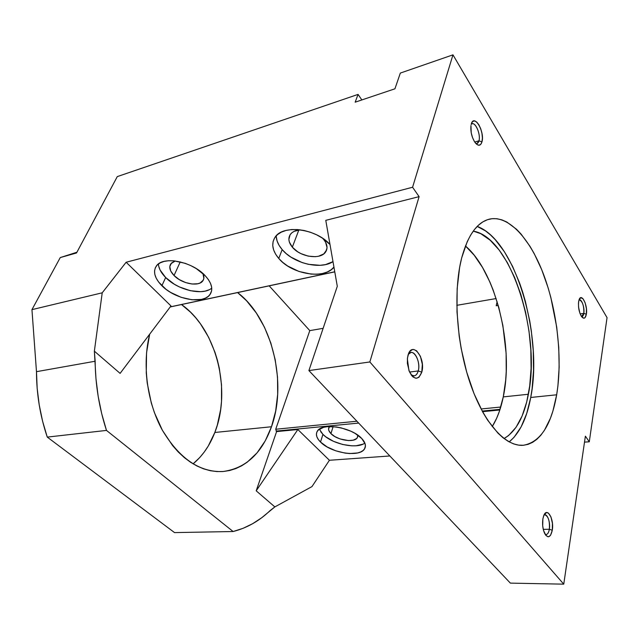<?xml version="1.0" encoding="UTF-8"?>
<svg xmlns="http://www.w3.org/2000/svg" width="639" height="639" viewBox="0 0 639 639"><rect width="100%" height="100%" fill="white"/><g stroke="black" fill="none" stroke-linecap="round" stroke-linejoin="round"><path stroke-width="0.96" d="M549.348 529.26C550.642 522.183 547.08 512.734 543.965 515.114L544.907 514.81C548.414 516.352 549.891 521.168 549.348 529.26L543.262 529.356L549.348 529.26C548.749 532.606 547.655 534.364 546.073 534.539L545.091 534.268C547.12 535.091 548.542 533.421 549.348 529.26L552.272 530.266L549.348 529.26M542.878 518.884L543.669 515.817C546.936 506.304 554.356 518.988 552.272 530.266L552.431 523.413L550.97 516.967L548.382 513.061L546.441 512.566L543.917 515.218L542.878 518.884L542.695 525.841L543.525 530.41L545.874 535.394L547.815 536.72L548.789 536.696L550.554 535.266L552.272 530.266C550.562 537.495 548.038 538.597 544.716 533.573C542.775 529.228 542.16 524.331 542.878 518.884M583.814 313.366C584.869 307.774 581.514 298.333 579.014 299.979L579.373 299.859C582.592 301.384 584.078 305.889 583.814 313.366L580.172 313.925L583.814 313.366L581.562 316.577C582.664 316.672 583.415 315.61 583.814 313.366L586.362 314.244L583.814 313.366M578.654 301.52L579.046 299.899C581.354 292.127 588.024 305.386 586.362 314.244L586.426 308.717L585.188 302.934L583.056 298.796L580.731 297.702L578.99 300.066L578.471 303.229L578.567 307.119L579.837 312.998L581.218 316.057L583.591 318.19L585.005 317.687L586.362 314.244C585.468 318.494 583.886 319.292 581.61 316.64C579.07 312.367 578.079 307.327 578.654 301.52M472.141 123.814C475.839 122.297 480.824 134.837 478.962 140.828L481.966 141.874C480.568 146.051 478.307 146.331 475.184 142.697C471.83 137.545 470.424 131.81 470.959 125.492L471.215 132.744L472.485 137.473L474.386 141.515L476.63 144.246L478.851 145.261L480.72 144.422L481.966 141.874L482.397 138.016L481.966 133.423L480.728 128.774L478.867 124.765L476.662 121.993L474.434 120.891L472.525 121.642L471.239 124.158C473.97 113.095 485.041 131.682 481.966 141.874L478.962 140.828C481.103 133.958 474.529 120.044 471.159 124.477M478.962 140.828L474.713 142.026L478.962 140.828L476.982 143.511L475.823 143.471C477.301 143.871 478.347 142.984 478.962 140.828M418.233 370.939C421.173 361.275 412.914 347.193 408.321 354.294L410.949 352.504C415.765 351.426 420.47 363.431 418.233 370.939L409.559 372.066L418.233 370.939C417.403 373.903 416.045 375.548 414.16 375.884L411.149 374.861C414.36 376.97 416.716 375.668 418.233 370.939L421.788 372.162L418.233 370.939M407.97 355.42C411.843 340.076 426.045 357.76 421.788 372.162L422.339 364.31L420.422 356.322L416.652 350.819L413.713 349.493L412.267 349.653L409.727 351.586L408.728 353.295L407.474 357.888L407.362 363.415L409.343 371.578L411.78 375.684L413.201 377.074L416.173 378.288L418.928 377.298L421.788 372.162C418.178 380.66 413.904 380.133 408.952 370.604L407.355 358.974L407.97 355.42M237.604 292.582C271.974 318.677 287.566 382.434 271.495 426.748L214.824 432.475C231.773 389.982 216.397 328.989 181.5 304.547L190.606 312.263L195.718 317.775L200.446 323.821L208.649 337.336L215 352.337L217.428 360.252L219.329 368.352L221.517 384.87L221.501 401.404L220.655 409.519L217.308 425.119L214.824 432.475L208.282 445.99L204.264 452.021L199.791 457.492L193.082 463.858C202.555 455.974 209.8 445.511 214.824 432.475L271.495 426.748L275.665 411.069L277.677 394.319L277.518 377.042L275.209 359.757L270.816 342.983L264.466 327.232L256.319 313.006L246.59 300.785L237.604 292.582M319.356 429.168L322.927 434.36L320.514 442.044C316.537 438.003 315.466 434.392 317.319 431.197C321.752 422.379 351.722 427.164 361.754 438.514L365.133 443.833L365.42 446.31L364.757 448.538L363.184 450.431L360.771 451.917L357.624 452.955L349.629 453.554L345.084 453.107L335.723 450.799L327.12 446.933L320.514 442.044L318.286 439.432L316.896 436.828L316.409 434.344L316.856 432.068L318.238 430.087L323.574 427.331L327.344 426.676L336.37 426.964L341.258 427.906L350.811 431.189L355.076 433.402L361.754 438.514C365.38 442.428 366.315 445.87 364.573 448.85C359.885 457.7 330.93 453.075 320.514 442.044L322.927 434.36L320.714 431.732M330.946 433.625C328.622 431.213 328.007 429.049 329.109 427.14L329.572 426.548L328.566 428.969L328.821 430.47L330.946 433.625L333.111 426.628L330.946 433.625L334.892 436.597L340.068 438.937L348.439 440.567L353.231 440.159L356.538 438.586L357.457 437.427L357.784 435.151L357.313 437.691C354.525 443.051 337.104 440.311 330.946 433.625M276.232 235.807C276.296 240.432 278.277 245.033 282.174 249.609L278.764 258.468C272.286 250.712 271.064 243.619 275.097 237.197C282.877 224.345 316.193 228.546 329.996 244.505L322.423 238.139L316.72 234.864L310.522 232.276L304.084 230.487L297.678 229.569L291.576 229.553L286.016 230.439L281.232 232.181L277.398 234.689L274.65 237.852L273.093 241.55L272.749 245.616L273.62 249.905L275.657 254.234L278.764 258.468L282.813 262.429L287.646 266L298.956 271.463L311.097 274.107L316.944 274.235L322.36 273.548L327.152 272.046L331.122 269.794L333.941 267.094C324.804 279.786 291.879 274.435 278.764 258.468L282.174 249.609L279.107 245.376L277.102 241.023L276.256 236.718M292.335 247.173C288.58 242.54 287.893 238.307 290.282 234.497C292.247 231.813 295.537 230.256 300.146 229.816L294.1 231.366L291.783 232.852L290.106 234.745L288.868 239.401L289.339 241.989L292.335 247.173L298.86 229.96L292.335 247.173L297.638 251.758L300.913 253.611L308.11 256.103L315.291 256.694L318.541 256.247L323.765 253.907L326.641 249.945L327.024 247.525L325.594 242.269L323.821 239.633C327.328 244.194 327.943 248.283 325.666 251.91C320.706 260.097 300.226 257.102 292.335 247.173M322.567 238.235L323.821 239.633L322.567 238.235M158.416 263.971C158.704 268.42 161.124 272.941 165.661 277.526L161.883 285.729C154.63 278.237 152.793 271.663 156.363 266.008C162.825 255.736 192.283 261.423 205.127 275.641L196.213 268.556L190.853 265.648L185.182 263.324L173.816 260.816L168.6 260.728L163.983 261.431L160.141 262.877L157.226 265.001L155.341 267.725L154.542 270.92L154.846 274.45L156.22 278.197L158.6 281.999L165.94 289.243L170.621 292.414L181.141 297.327L191.956 299.771L201.525 299.403L205.391 298.149L208.45 296.224L210.566 293.684L211.653 290.625L211.645 287.159L210.527 283.404L208.33 279.515L205.127 275.641C211.781 282.981 213.418 289.267 210.039 294.499C203.442 304.779 175.19 299.499 161.883 285.729L165.661 277.526L160.062 269.97L158.72 266.207M174.04 275.521C169.798 271.032 168.744 267.102 170.877 263.731L175.294 260.976L171.484 263.036L169.798 266.575L170.709 270.96L174.04 275.521L180.246 261.886L174.04 275.521L179.255 279.586L185.59 282.558L192.107 284.02L197.858 283.74L200.167 282.949L203.234 280.202L203.857 278.332L202.946 273.54C204.272 276.383 204.248 278.804 202.859 280.801C198.897 287.023 181.891 283.86 174.04 275.521M530.729 397.466C543.27 335.723 515.274 240.144 477.205 226.414L485.504 230.911L490.44 234.872L495.249 239.689L504.363 251.67L512.566 266.335L519.643 283.149L522.702 292.191L525.418 301.552L529.739 320.97L531.321 330.89L533.261 350.779L533.533 370.269L532.095 388.768L530.729 397.466L556.665 394.798L530.729 397.466L526.744 413.393L521.128 426.876L514.012 437.348L509.179 441.892C519.619 433.258 526.808 418.449 530.729 397.466M461.662 257.956C467.964 234.968 477.285 222.013 489.642 219.089C509.243 214.968 530.881 239.729 544.236 276.216C557.575 312.878 562.544 359.302 556.665 394.798L557.911 385.964L559.157 367.177L558.75 347.376L556.721 327.16L550.802 297.319L548.11 287.79L541.752 269.778L534.22 253.643L530.082 246.462L521.184 234.193L516.496 229.249L506.807 222.029L501.895 219.864L496.998 218.738L492.158 218.674L487.429 219.72L482.852 221.877L478.499 225.176L474.402 229.593L470.624 235.128L467.205 241.734L461.662 257.956L459.625 267.421L457.157 288.588L456.997 311.912L459.201 336.258L461.158 348.439L466.678 372.05L474.058 393.696L482.9 412.355L487.733 420.31L497.901 433.098L503.109 437.835L508.332 441.421L513.5 443.849L518.572 445.127L523.485 445.271L528.205 444.321L532.694 442.3L536.904 439.265L540.81 435.271L544.388 430.374L550.467 418.154L552.935 410.965L556.665 394.798C551.273 425.526 540.123 442.356 523.213 445.295C505.481 446.773 483.739 423.066 470.048 382.881C456.358 342.768 453.091 291.2 461.662 257.956M473.251 231.11C510.92 237.229 541.129 333.159 528.397 394.255L503.268 396.899C514.083 346.777 496 271.791 465.44 245.975L474.138 255.145L482.549 267.509L489.961 282.174L493.22 290.21L498.763 307.351L502.869 325.475L506.112 353.311L506.232 371.515L505.665 380.301L503.268 396.899L528.397 394.255C524.092 416.852 515.969 431.613 504.035 438.546L508.612 435.534L516.032 427.331L522.103 415.997L526.696 402.043L529.699 386.02L531.089 368.479L530.841 349.996L529.004 331.114L525.625 312.391L520.817 294.379L514.683 277.63L507.398 262.669L499.155 250.033L490.177 240.216L480.76 233.682L473.251 231.11M31.95 309.643L102.216 292.814L126.131 262.246L412.578 187.251L452.971 54.842L400.341 73.07L394.926 88.805L355.164 102.184L358.064 94.404L117.28 176.604L76.528 252.972L60.258 257.573L31.95 309.643L36.479 371.674L37.158 388.28L39.211 404.87L42.589 421.221L47.262 437.1L106.481 430.414L233.131 531.52L174.535 532.599L47.262 437.1L174.535 532.599L233.131 531.52L106.481 430.414L101.689 413.609L98.166 396.316L95.978 378.775L94.364 351.17L102.216 292.814L126.131 262.246L170.98 305.937L120.1 373.384L94.364 351.17L120.1 373.384L170.98 305.937L126.131 262.246L412.578 187.251L419.104 196.644L325.778 220.343L337.296 286.296L308.901 370.58L369.845 361.962L419.104 196.644L325.778 220.343L337.296 286.296L308.901 370.58L510.369 583.119L563.758 584.158L510.369 583.119L308.901 370.58L369.845 361.962L419.104 196.644L412.578 187.251L452.971 54.842L607.05 317.647L589.286 441.789L584.509 442.124L589.286 441.789L585.38 436.173L563.758 584.158L369.845 361.962L563.758 584.158L585.38 436.173L589.286 441.789L607.05 317.647L452.971 54.842L400.341 73.07L394.926 88.805L355.164 102.184L358.064 94.404L117.28 176.604L76.528 252.972L60.258 257.573L31.95 309.643L102.216 292.814L94.364 351.17L95.147 361.235L36.479 371.674C36.543 394.127 40.137 415.933 47.262 437.1L106.481 430.414C99.197 408.009 95.419 384.95 95.147 361.235L36.479 371.674L31.95 309.643M269.179 285.849L309.795 330.619L275.721 429.248L276.599 431.589L256.199 490.816L274.85 506.911L261.702 517.742L252.724 523.653L243.179 528.277L233.131 531.52C246.942 527.982 259.25 521.017 270.049 510.633L274.85 506.911L311.976 486.591L329.412 460.272L311.976 486.591L274.85 506.911L256.199 490.816L276.599 431.589L297.862 429.536L256.199 490.816L297.862 429.536L329.412 460.272L297.862 429.536L276.599 431.589L275.721 429.248L356.913 421.229L275.721 429.248L309.795 330.619L269.179 285.849M149.67 334.189L146.555 352.792L146.259 372.88L147.218 383.057L151.315 403.041L154.406 412.618L162.434 430.359L172.586 445.575L178.297 452.021L184.344 457.62L190.638 462.316L197.116 466.071L203.697 468.874L210.319 470.711L216.909 471.574L223.394 471.494L229.721 470.488L235.823 468.579L241.654 465.807L247.173 462.229L257.078 452.835L265.249 440.846L271.495 426.748C261.774 453.642 245.48 468.579 222.612 471.558C199.456 472.309 179.335 458.467 162.25 430.023C147.026 402.322 142.066 364.366 149.67 334.189M389.838 455.974L329.412 460.272L389.838 455.974M334.764 271.783L170.278 306.872L334.764 271.783M76.928 252.229L60.258 257.573L76.928 252.229M496.136 298.557L456.805 305.322L496.136 298.557M323.134 328.326L309.795 330.619L323.134 328.326M361.85 99.932L358.064 94.404L361.85 99.932M500.041 409.343L482.197 411.077L500.041 409.343M358.663 423.082L276.088 431.109L358.663 423.082M482.517 411.668L499.834 409.99L482.517 411.668M170.214 306.952L334.772 271.863L170.214 306.952M481.079 408.976L500.76 407.035L481.079 408.976M498.22 305.426L496.207 305.762L497.118 301.664L496.207 305.762L498.22 305.426M492.238 426.596C497.182 418.625 500.864 408.72 503.268 396.899L499.235 411.732L496.623 418.321L492.238 426.596M208.929 289.85L205.071 291.128L200.55 291.696L190.214 290.673L179.423 286.951L174.327 284.227L165.661 277.526C177.802 290.146 202.962 295.993 211.749 288.093M332.991 261.647L325.499 264.602L320.107 265.321L308.254 264.298L302.215 262.605L290.985 257.15L286.184 253.587L282.174 249.609C293.597 263.476 320.642 269.97 332.991 261.647M363.008 444.137L356.115 445.766L351.889 445.838L342.696 444.488L333.59 441.365L325.89 436.9L322.927 434.36C332.208 444.193 356.985 449.417 364.861 443.059M203.817 278.588L202.859 280.801M211.629 290.761L210.039 294.499M327 248.14L325.666 251.91M357.84 435.87L357.313 437.691M365.436 445.814L364.573 448.85"/></g></svg>
